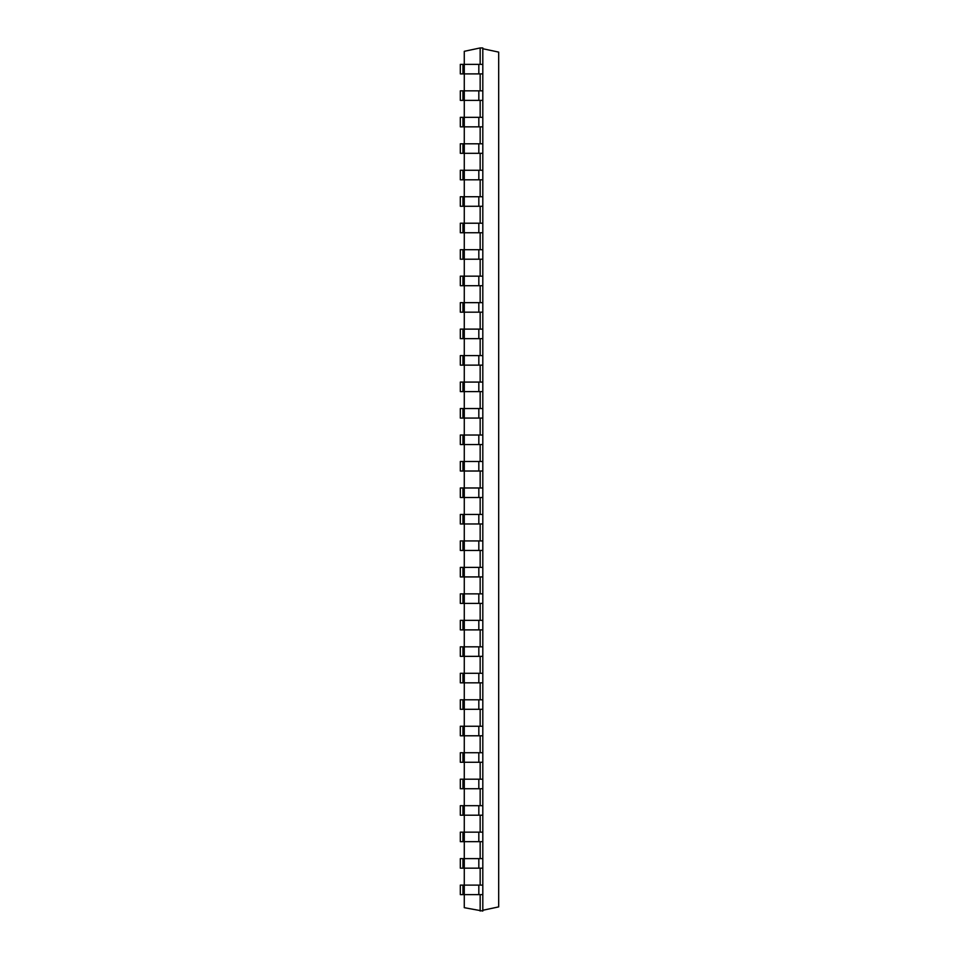 <?xml version="1.0" encoding="UTF-8"?>
<svg xmlns="http://www.w3.org/2000/svg" width="959" height="959" viewBox="0 0 959 959"><rect width="100%" height="100%" fill="white"/><g stroke="black" fill="none" stroke-linecap="round" stroke-linejoin="round"><path stroke-width="1.44" d="M480.159 64.361L480.159 47.95L464.276 51.318L464.276 64.361L460.32 64.361L460.32 73.891L462.969 73.891L462.969 64.361M480.159 47.95L482.809 47.95L482.809 64.361L464.288 64.361L464.276 90.841L460.32 90.841L460.32 100.371L462.969 100.371L462.969 90.841M462.969 73.891L482.809 73.891L482.809 100.371L464.288 100.371L464.276 117.322L460.32 117.322L460.32 126.84L462.969 126.84L462.969 117.322M482.809 100.371L482.809 126.84L464.288 126.84L464.276 143.79L460.32 143.79L460.32 153.32L462.969 153.32L462.969 143.79M482.809 126.84L482.809 153.32L464.288 153.32L464.276 170.27L460.32 170.27L460.32 179.801L462.969 179.801L462.969 170.27M482.809 153.32L482.809 179.801L464.288 179.801L464.276 196.739L460.32 196.739L460.32 206.269L462.969 206.269L462.969 196.739M482.809 179.801L482.809 206.269L464.288 206.269L464.276 223.219L460.32 223.219L460.32 232.749L462.969 232.749L462.969 223.219M482.809 206.269L482.809 232.749L464.288 232.749L464.276 249.7L460.32 249.7L460.32 259.218L462.969 259.218L462.969 249.7M482.809 232.749L482.809 259.218L464.288 259.218L464.276 276.168L460.32 276.168L460.32 285.698L462.969 285.698L462.969 276.168M482.809 259.218L482.809 285.698L464.288 285.698L464.276 302.648L460.32 302.648L460.32 312.178L462.969 312.178L462.969 302.648M482.809 285.698L482.809 312.178L464.288 312.178L464.276 329.117L460.32 329.117L460.32 338.647L462.969 338.647L462.969 329.117M482.809 312.178L482.809 338.647L464.288 338.647L464.276 355.597L460.32 355.597L460.32 365.127L462.969 365.127L462.969 355.597M482.809 338.647L482.809 365.127L464.288 365.127L464.276 382.078L460.32 382.078L460.32 391.596L462.969 391.596L462.969 382.078M482.809 365.127L482.809 391.596L464.288 391.596L464.276 408.546L460.32 408.546L460.32 418.076L462.969 418.076L462.969 408.546M482.809 391.596L482.809 418.076L464.288 418.076L464.276 435.026L460.32 435.026L460.32 444.544L462.969 444.544L462.969 435.026M482.809 418.076L482.809 444.544L464.288 444.544L464.276 461.495L460.32 461.495L460.32 471.025L462.969 471.025L462.969 461.495M482.809 444.544L482.809 471.025L464.288 471.025L464.276 487.975L460.32 487.975L460.32 497.505L462.969 497.505L462.969 487.975M482.809 471.025L482.809 497.505L464.288 497.505L464.276 514.456L460.32 514.456L460.32 523.974L462.969 523.974L462.969 514.456M482.809 497.505L482.809 523.974L464.288 523.974L464.276 540.924L460.32 540.924L460.32 550.454L462.969 550.454L462.969 540.924M482.809 523.974L482.809 550.454L464.288 550.454L464.276 567.404L460.32 567.404L460.32 576.922L462.969 576.922L462.969 567.404M482.809 550.454L482.809 576.922L464.288 576.922L464.276 593.873L460.32 593.873L460.32 603.403L462.969 603.403L462.969 593.873M482.809 576.922L482.809 603.403L464.288 603.403L464.276 620.353L460.32 620.353L460.32 629.883L462.969 629.883L462.969 620.353M482.809 603.403L482.809 629.883L464.288 629.883L464.276 646.822L460.32 646.822L460.32 656.352L462.969 656.352L462.969 646.822M482.809 629.883L482.809 656.352L464.288 656.352L464.276 673.302L460.32 673.302L460.32 682.832L462.969 682.832L462.969 673.302M482.809 656.352L482.809 682.832L464.288 682.832L464.276 699.782L460.32 699.782L460.32 709.3L462.969 709.3L462.969 699.782M482.809 682.832L482.809 709.3L464.288 709.3L464.276 726.251L460.32 726.251L460.32 735.781L462.969 735.781L462.969 726.251M482.809 709.3L482.809 735.781L464.288 735.781L464.276 752.731L460.32 752.731L460.32 762.261L462.969 762.261L462.969 752.731M482.809 735.781L482.809 762.261L464.288 762.261L464.276 779.199L460.32 779.199L460.32 788.73L462.969 788.73L462.969 779.199M482.809 762.261L482.809 788.73L464.288 788.73L464.276 805.68L460.32 805.68L460.32 815.21L462.969 815.21L462.969 805.68M482.809 788.73L482.809 815.21L464.288 815.21L464.276 832.16L460.32 832.16L460.32 841.678L462.969 841.678L462.969 832.16M482.809 815.21L482.809 841.678L464.288 841.678L464.276 858.629L460.32 858.629L460.32 868.159L462.969 868.159L462.969 858.629M482.809 841.678L482.809 868.159L464.288 868.159L464.276 885.109L460.32 885.109L460.32 894.639L462.969 894.639L462.969 885.109M482.809 868.159L482.809 885.109L464.288 885.109L464.276 907.682L482.809 911.05L482.809 894.639L462.969 894.639M480.159 894.639L480.159 911.05M480.159 868.159L480.159 885.109M480.159 841.678L480.159 858.629M480.159 815.21L480.159 832.16M480.159 788.73L480.159 805.68M480.159 762.261L480.159 779.199M480.159 735.781L480.159 752.731M480.159 709.3L480.159 726.251M480.159 682.832L480.159 699.782M480.159 656.352L480.159 673.302M480.159 629.883L480.159 646.822M480.159 603.403L480.159 620.353M480.159 576.922L480.159 593.873M480.159 550.454L480.159 567.404M480.159 523.974L480.159 540.924M480.159 497.505L480.159 514.456M480.159 471.025L480.159 487.975M480.159 444.544L480.159 461.495M480.159 418.076L480.159 435.026M480.159 391.596L480.159 408.546M480.159 365.127L480.159 382.078M480.159 338.647L480.159 355.597M480.159 312.178L480.159 329.117M480.159 285.698L480.159 302.648M480.159 259.218L480.159 276.168M480.159 232.749L480.159 249.7M480.159 206.269L480.159 223.219M480.159 179.801L480.159 196.739M480.159 153.32L480.159 170.27M480.159 126.84L480.159 143.79M480.159 100.371L480.159 117.322M480.159 73.891L480.159 90.841M482.809 90.841L464.288 90.841L464.288 100.371L462.969 100.371M482.809 858.629L464.288 858.629L464.288 868.159L462.969 868.159M482.809 117.322L464.288 117.322L464.288 126.84L462.969 126.84M482.809 832.16L464.288 832.16L464.288 841.678L462.969 841.678M482.809 143.79L464.288 143.79L464.288 153.32L462.969 153.32M482.809 805.68L464.288 805.68L464.288 815.21L462.969 815.21M482.809 170.27L464.288 170.27L464.288 179.801L462.969 179.801M482.809 779.199L464.288 779.199L464.288 788.73L462.969 788.73M482.809 196.739L464.288 196.739L464.288 206.269L462.969 206.269M482.809 752.731L464.288 752.731L464.288 762.261L462.969 762.261M482.809 223.219L464.288 223.219L464.288 232.749L462.969 232.749M482.809 726.251L464.288 726.251L464.288 735.781L462.969 735.781M482.809 249.7L464.288 249.7L464.288 259.218L462.969 259.218M482.809 699.782L464.288 699.782L464.288 709.3L462.969 709.3M482.809 276.168L464.288 276.168L464.288 285.698L462.969 285.698M482.809 673.302L464.288 673.302L464.288 682.832L462.969 682.832M482.809 302.648L464.288 302.648L464.288 312.178L462.969 312.178M482.809 646.822L464.288 646.822L464.288 656.352L462.969 656.352M482.809 329.117L464.288 329.117L464.288 338.647L462.969 338.647M482.809 620.353L464.288 620.353L464.288 629.883L462.969 629.883M482.809 355.597L464.288 355.597L464.288 365.127L462.969 365.127M482.809 593.873L464.288 593.873L464.288 603.403L462.969 603.403M482.809 382.078L464.288 382.078L464.288 391.596L462.969 391.596M482.809 567.404L464.288 567.404L464.288 576.922L462.969 576.922M482.809 408.546L464.288 408.546L464.288 418.076L462.969 418.076M482.809 540.924L464.288 540.924L464.288 550.454L462.969 550.454M482.809 435.026L464.288 435.026L464.288 444.544L462.969 444.544M482.809 514.456L464.288 514.456L464.288 523.974L462.969 523.974M482.809 461.495L464.288 461.495L464.288 471.025L462.969 471.025M482.809 487.975L464.288 487.975L464.288 497.505L462.969 497.505M482.809 910.271L498.68 906.89L498.68 52.11L482.809 48.729M482.809 73.891L482.809 64.361M482.809 885.109L482.809 894.639M478.829 73.891L478.829 64.361M478.829 885.109L478.829 894.639M478.829 90.841L478.829 100.371M478.829 858.629L478.829 868.159M478.829 117.322L478.829 126.84M478.829 832.16L478.829 841.678M478.829 143.79L478.829 153.32M478.829 805.68L478.829 815.21M478.829 170.27L478.829 179.801M478.829 779.199L478.829 788.73M478.829 196.739L478.829 206.269M478.829 752.731L478.829 762.261M478.829 223.219L478.829 232.749M478.829 726.251L478.829 735.781M478.829 249.7L478.829 259.218M478.829 699.782L478.829 709.3M478.829 276.168L478.829 285.698M478.829 673.302L478.829 682.832M478.829 302.648L478.829 312.178M478.829 646.822L478.829 656.352M478.829 329.117L478.829 338.647M478.829 620.353L478.829 629.883M478.829 355.597L478.829 365.127M478.829 593.873L478.829 603.403M478.829 382.078L478.829 391.596M478.829 567.404L478.829 576.922M478.829 408.546L478.829 418.076M478.829 540.924L478.829 550.454M478.829 435.026L478.829 444.544M478.829 514.456L478.829 523.974M478.829 461.495L478.829 471.025M478.829 487.975L478.829 497.505"/></g></svg>
